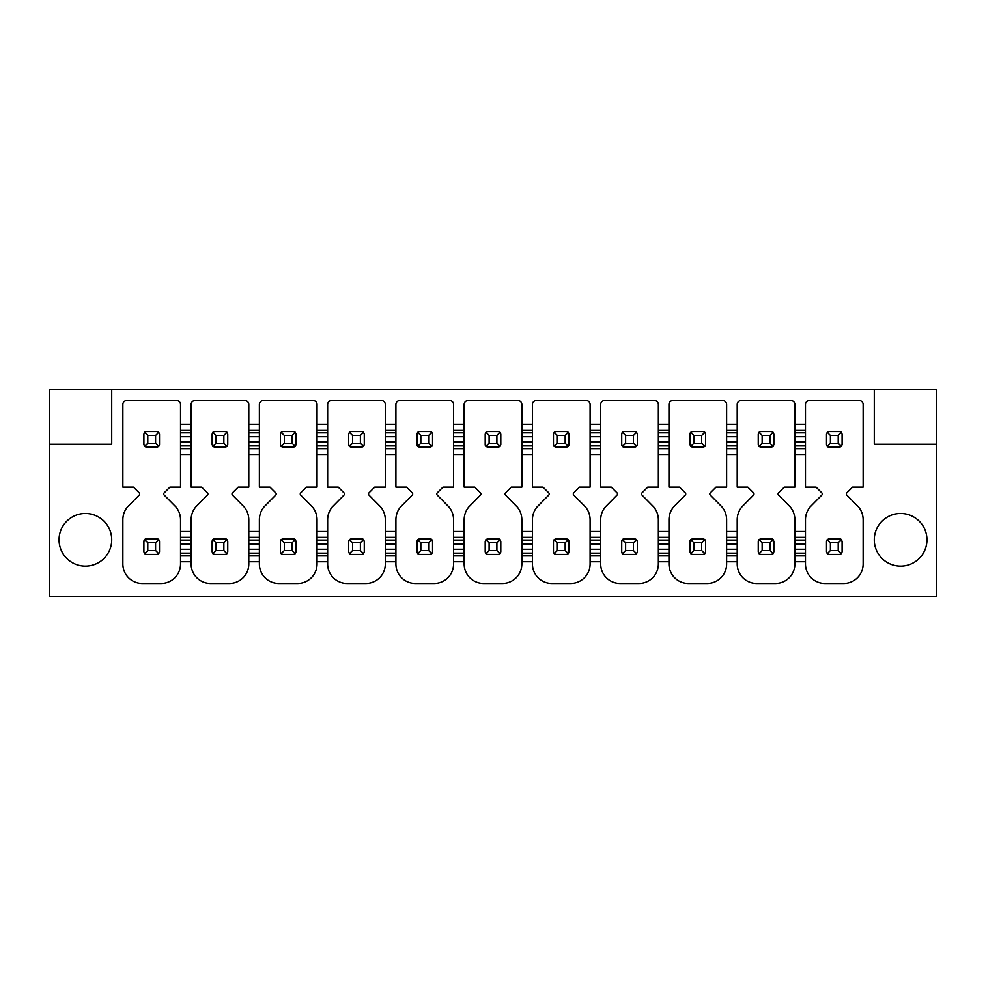 <?xml version="1.0" encoding="UTF-8"?>
<svg xmlns="http://www.w3.org/2000/svg" width="986" height="986" viewBox="0 0 986 986"><rect width="100%" height="100%" fill="white"/><g stroke="black" fill="none" stroke-linecap="round" stroke-linejoin="round"><path stroke-width="1.48" d="M49.3 596.37L936.7 596.37L936.7 444.242L874.286 444.242L874.286 389.63L111.714 389.63L111.714 444.242L49.3 444.242L49.3 596.37M828.326 554.329A2.539 2.539 0 0 1 827.254 553.688L826.502 551.901L826.502 541.363L827.254 539.576L830.409 542.731L838.211 542.731L838.211 550.533L830.409 550.533L830.409 542.731M838.211 550.533L841.366 553.688L839.579 554.44L829.041 554.44L827.254 553.688L830.409 550.533M840.294 538.935A2.539 2.539 0 0 1 841.366 539.576L842.106 541.363L842.106 551.901L841.366 553.688M827.254 539.576L829.041 538.837L839.579 538.837L841.366 539.576L838.211 542.731M828.326 447.065A2.539 2.539 0 0 1 827.254 446.424L826.502 444.637L826.502 434.099L827.254 432.312L829.041 431.56L839.579 431.56L841.366 432.312L838.211 435.467L838.211 443.269L830.409 443.269L830.409 435.467L838.211 435.467M840.294 431.671A2.539 2.539 0 0 1 841.366 432.312L842.106 434.099L842.106 444.637L841.366 446.424L839.579 447.163L829.041 447.163L827.254 446.424L830.409 443.269M827.254 432.312L830.409 435.467M841.366 446.424L838.211 443.269M805.476 430.093L805.476 487.146L816.075 487.146L821.806 492.877A1.565 1.565 0 0 1 821.806 495.083L810.048 507.026A19.966 19.966 0 0 0 805.476 519.659L805.476 563.967A19.498 19.498 0 0 0 824.974 583.465L843.634 583.465A19.498 19.498 0 0 0 863.144 563.967L863.144 519.659A20.016 20.016 0 0 0 858.572 507.026L846.801 495.083A1.565 1.565 0 0 1 846.814 492.877L852.545 487.146L863.144 487.146L863.144 404.482A3.907 3.907 0 0 0 859.237 400.587L809.37 400.587A3.907 3.907 0 0 0 805.476 404.482L805.476 430.093L794.876 430.093L794.876 404.482A3.907 3.907 0 0 0 790.982 400.587L741.115 400.587A3.907 3.907 0 0 0 737.208 404.482L737.208 430.093L726.62 430.093L726.62 404.482A3.907 3.907 0 0 0 722.713 400.587L672.846 400.587A3.907 3.907 0 0 0 668.952 404.482L668.952 430.093L658.352 430.093L658.352 404.482A3.907 3.907 0 0 0 654.457 400.587L604.591 400.587A3.907 3.907 0 0 0 600.684 404.482L600.684 430.093L590.096 430.093L590.096 404.482A3.907 3.907 0 0 0 586.202 400.587L536.322 400.587A3.907 3.907 0 0 0 532.428 404.482L532.428 430.093L521.84 430.093L521.84 404.482A3.907 3.907 0 0 0 517.933 400.587L468.067 400.587A3.907 3.907 0 0 0 464.159 404.482L464.159 430.093L453.572 430.093L453.572 404.482A3.907 3.907 0 0 0 449.678 400.587L399.798 400.587A3.907 3.907 0 0 0 395.904 404.482L395.904 430.093L385.316 430.093L385.316 404.482A3.907 3.907 0 0 0 381.409 400.587L331.542 400.587A3.907 3.907 0 0 0 327.648 404.482L327.648 430.093L317.048 430.093L317.048 404.482A3.907 3.907 0 0 0 313.154 400.587L263.287 400.587A3.907 3.907 0 0 0 259.38 404.482L259.38 430.093L248.792 430.093L248.792 404.482A3.907 3.907 0 0 0 244.885 400.587L195.018 400.587A3.907 3.907 0 0 0 191.124 404.482L191.124 430.093L180.524 430.093L180.524 404.482A3.907 3.907 0 0 0 176.63 400.587L126.763 400.587A3.907 3.907 0 0 0 122.856 404.482L122.856 487.146L133.455 487.146L139.186 492.877A1.565 1.565 0 0 1 139.199 495.083L127.428 507.026A19.966 19.966 0 0 0 122.856 519.659L122.856 563.967A19.498 19.498 0 0 0 142.366 583.465L161.026 583.465A19.498 19.498 0 0 0 180.524 563.967L180.524 561.749L191.124 561.749L191.124 563.967A19.498 19.498 0 0 0 210.622 583.465L229.282 583.465A19.498 19.498 0 0 0 248.792 563.967L248.792 561.749L259.38 561.749L259.38 563.967A19.498 19.498 0 0 0 278.878 583.465L297.55 583.465A19.498 19.498 0 0 0 317.048 563.967L317.048 561.749L327.648 561.749L327.648 563.967A19.498 19.498 0 0 0 347.146 583.465L365.806 583.465A19.498 19.498 0 0 0 385.316 563.967L385.316 561.749L395.904 561.749L395.904 563.967A19.498 19.498 0 0 0 415.402 583.465L434.074 583.465A19.498 19.498 0 0 0 453.572 563.967L453.572 561.749L464.159 561.749L464.159 563.967A19.498 19.498 0 0 0 483.67 583.465L502.33 583.465A19.498 19.498 0 0 0 521.84 563.967L521.84 561.749L532.428 561.749L532.428 563.967A19.498 19.498 0 0 0 551.926 583.465L570.598 583.465A19.498 19.498 0 0 0 590.096 563.967L590.096 561.749L600.684 561.749L600.684 563.967A19.498 19.498 0 0 0 620.194 583.465L638.854 583.465A19.498 19.498 0 0 0 658.352 563.967L658.352 561.749L668.952 561.749L668.952 563.967A19.498 19.498 0 0 0 688.45 583.465L707.122 583.465A19.498 19.498 0 0 0 726.62 563.967L726.62 561.749L737.208 561.749L737.208 563.967A19.498 19.498 0 0 0 756.718 583.465L775.378 583.465A19.498 19.498 0 0 0 794.876 563.967L794.876 561.749L805.476 561.749L805.476 563.967M805.476 519.659L805.476 555.907L794.876 555.907L794.876 519.659A20.016 20.016 0 0 0 790.304 507.026L778.546 495.083A1.565 1.565 0 0 1 778.546 492.877L784.277 487.146L794.876 487.146L794.876 454.484L805.476 454.484M726.62 531.516L726.62 519.659A20.016 20.016 0 0 0 722.048 507.026L710.277 495.083A1.565 1.565 0 0 1 710.29 492.877L716.021 487.146L726.62 487.146L726.62 454.484L737.208 454.484L737.208 487.146L747.807 487.146L753.538 492.877A1.565 1.565 0 0 1 753.55 495.083L741.792 507.026A19.966 19.966 0 0 0 737.208 519.659L737.208 537.358L726.62 537.358L726.62 531.516L737.208 531.516M658.352 531.516L658.352 519.659A20.016 20.016 0 0 0 653.78 507.026L642.022 495.083A1.565 1.565 0 0 1 642.022 492.877L647.753 487.146L658.352 487.146L658.352 454.484L668.952 454.484L668.952 487.146L679.551 487.146L685.282 492.877A1.565 1.565 0 0 1 685.295 495.083L673.524 507.026A19.966 19.966 0 0 0 668.952 519.659L668.952 537.358L658.352 537.358L658.352 531.516L668.952 531.516M590.096 531.516L590.096 519.659A20.016 20.016 0 0 0 585.524 507.026L573.753 495.083A1.565 1.565 0 0 1 573.766 492.877L579.497 487.146L590.096 487.146L590.096 454.484L600.684 454.484L600.684 487.146L611.283 487.146L617.014 492.877A1.565 1.565 0 0 1 617.026 495.083L605.268 507.026A19.966 19.966 0 0 0 600.684 519.659L600.684 537.358L590.096 537.358L590.096 531.516L600.684 531.516M521.84 531.516L521.84 519.659A20.016 20.016 0 0 0 517.256 507.026L505.498 495.083A1.565 1.565 0 0 1 505.51 492.877L511.241 487.146L521.84 487.146L521.84 454.484L532.428 454.484L532.428 487.146L543.027 487.146L548.758 492.877A1.565 1.565 0 0 1 548.771 495.083L537 507.026A19.966 19.966 0 0 0 532.428 519.659L532.428 537.358L521.84 537.358L521.84 531.516L532.428 531.516M453.572 531.516L453.572 519.659A20.016 20.016 0 0 0 449 507.026L437.229 495.083A1.565 1.565 0 0 1 437.242 492.877L442.973 487.146L453.572 487.146L453.572 454.484L464.159 454.484L464.159 487.146L474.759 487.146L480.49 492.877A1.565 1.565 0 0 1 480.502 495.083L468.744 507.026A19.966 19.966 0 0 0 464.159 519.659L464.159 537.358L453.572 537.358L453.572 531.516L464.159 531.516M385.316 531.516L385.316 519.659A20.016 20.016 0 0 0 380.732 507.026L368.974 495.083A1.565 1.565 0 0 1 368.986 492.877L374.717 487.146L385.316 487.146L385.316 454.484L395.904 454.484L395.904 487.146L406.503 487.146L412.234 492.877A1.565 1.565 0 0 1 412.247 495.083L400.476 507.026A19.966 19.966 0 0 0 395.904 519.659L395.904 537.358L385.316 537.358L385.316 531.516L395.904 531.516M317.048 531.516L317.048 519.659A20.016 20.016 0 0 0 312.476 507.026L300.705 495.083A1.565 1.565 0 0 1 300.718 492.877L306.449 487.146L317.048 487.146L317.048 454.484L327.648 454.484L327.648 487.146L338.247 487.146L343.978 492.877A1.565 1.565 0 0 1 343.978 495.083L332.22 507.026A19.966 19.966 0 0 0 327.648 519.659L327.648 537.358L317.048 537.358L317.048 531.516L327.648 531.516M248.792 531.516L248.792 519.659A20.016 20.016 0 0 0 244.208 507.026L232.449 495.083A1.565 1.565 0 0 1 232.462 492.877L238.193 487.146L248.792 487.146L248.792 454.484L259.38 454.484L259.38 487.146L269.979 487.146L275.71 492.877A1.565 1.565 0 0 1 275.723 495.083L263.952 507.026A19.966 19.966 0 0 0 259.38 519.659L259.38 537.358L248.792 537.358L248.792 531.516L259.38 531.516M180.524 531.516L180.524 519.659A20.016 20.016 0 0 0 175.952 507.026L164.194 495.083A1.565 1.565 0 0 1 164.194 492.877L169.925 487.146L180.524 487.146L180.524 454.484L191.124 454.484L191.124 487.146L201.723 487.146L207.454 492.877A1.565 1.565 0 0 1 207.454 495.083L195.696 507.026A19.966 19.966 0 0 0 191.124 519.659L191.124 537.358L180.524 537.358L180.524 531.516L191.124 531.516M874.286 539.81A26.326 26.326 0 0 0 900.625 566.137A26.326 26.326 0 0 0 926.951 539.81A26.326 26.326 0 0 0 900.625 513.484A26.326 26.326 0 0 0 874.286 539.81M111.714 539.81A26.326 26.326 0 0 1 85.375 566.137A26.326 26.326 0 0 1 59.049 539.81A26.326 26.326 0 0 1 85.375 513.484A26.326 26.326 0 0 1 111.714 539.81M805.476 555.907L805.476 561.749M794.876 555.907L794.876 561.749M794.876 563.967L794.876 519.659M737.208 561.749L737.208 537.358M737.208 519.659L737.208 563.967M737.208 555.907L726.62 555.907L726.62 537.358M726.62 555.907L726.62 561.749M726.62 563.967L726.62 519.659M668.952 561.749L668.952 537.358M668.952 519.659L668.952 563.967M668.952 555.907L658.352 555.907L658.352 537.358M658.352 555.907L658.352 561.749M658.352 563.967L658.352 519.659M600.684 561.749L600.684 537.358M600.684 519.659L600.684 563.967M600.684 555.907L590.096 555.907L590.096 537.358M590.096 555.907L590.096 561.749M590.096 563.967L590.096 519.659M532.428 561.749L532.428 537.358M532.428 519.659L532.428 563.967M532.428 555.907L521.84 555.907L521.84 537.358M521.84 555.907L521.84 561.749M521.84 563.967L521.84 519.659M464.159 561.749L464.159 537.358M464.159 519.659L464.159 563.967M464.159 555.907L453.572 555.907L453.572 537.358M453.572 555.907L453.572 561.749M453.572 563.967L453.572 519.659M395.904 561.749L395.904 537.358M395.904 519.659L395.904 563.967M395.904 555.907L385.316 555.907L385.316 537.358M385.316 555.907L385.316 561.749M385.316 563.967L385.316 519.659M327.648 561.749L327.648 537.358M327.648 519.659L327.648 563.967M327.648 555.907L317.048 555.907L317.048 537.358M317.048 555.907L317.048 561.749M317.048 563.967L317.048 519.659M259.38 561.749L259.38 537.358M259.38 519.659L259.38 563.967M259.38 555.907L248.792 555.907L248.792 537.358M248.792 555.907L248.792 561.749M248.792 563.967L248.792 519.659M191.124 561.749L191.124 537.358M191.124 519.659L191.124 563.967M191.124 555.907L180.524 555.907L180.524 537.358M180.524 555.907L180.524 561.749M180.524 563.967L180.524 519.659M191.124 430.093L191.124 448.642L180.524 448.642L180.524 430.093M180.524 448.642L180.524 454.484M191.124 448.642L191.124 454.484M259.38 430.093L259.38 448.642L248.792 448.642L248.792 430.093M248.792 448.642L248.792 454.484M259.38 448.642L259.38 454.484M327.648 430.093L327.648 448.642L317.048 448.642L317.048 430.093M317.048 448.642L317.048 454.484M327.648 448.642L327.648 454.484M395.904 430.093L395.904 448.642L385.316 448.642L385.316 430.093M385.316 448.642L385.316 454.484M395.904 448.642L395.904 454.484M464.159 430.093L464.159 448.642L453.572 448.642L453.572 430.093M453.572 448.642L453.572 454.484M464.159 448.642L464.159 454.484M532.428 430.093L532.428 448.642L521.84 448.642L521.84 430.093M521.84 448.642L521.84 454.484M532.428 448.642L532.428 454.484M600.684 430.093L600.684 448.642L590.096 448.642L590.096 430.093M590.096 448.642L590.096 454.484M600.684 448.642L600.684 454.484M668.952 430.093L668.952 448.642L658.352 448.642L658.352 430.093M658.352 448.642L658.352 454.484M668.952 448.642L668.952 454.484M737.208 430.093L737.208 448.642L726.62 448.642L726.62 430.093M726.62 448.642L726.62 454.484M737.208 448.642L737.208 454.484M805.476 448.642L794.876 448.642L794.876 430.093M794.876 448.642L794.876 454.484M758.345 540.648A2.539 2.539 0 0 1 758.986 539.576L758.246 541.363L758.246 551.901L758.986 553.688L760.785 554.44L771.311 554.44L773.11 553.688L773.85 551.901L773.85 541.363L773.11 539.576L771.311 538.837L760.785 538.837L758.986 539.576L762.141 542.731L769.943 542.731L769.943 550.533L762.141 550.533L762.141 542.731M772.026 538.935A2.539 2.539 0 0 1 773.11 539.576L769.943 542.731M758.345 433.384A2.539 2.539 0 0 1 758.986 432.312L758.246 434.099L758.246 444.637L758.986 446.424L760.785 447.163L771.311 447.163L773.11 446.424L773.85 444.637L773.85 434.099L773.11 432.312L771.311 431.56L760.785 431.56L758.986 432.312L762.141 435.467L769.943 435.467L769.943 443.269L762.141 443.269L762.141 435.467M772.026 431.671A2.539 2.539 0 0 1 773.11 432.312L769.943 435.467M758.986 553.688L762.141 550.533M758.986 446.424L762.141 443.269M773.11 446.424L769.943 443.269M773.11 553.688L769.943 550.533M690.089 540.648A2.539 2.539 0 0 1 690.73 539.576L689.978 541.363L689.978 551.901L690.73 553.688L692.517 554.44L703.055 554.44L704.842 553.688L705.582 551.901L705.582 541.363L704.842 539.576L703.055 538.837L692.517 538.837L690.73 539.576L693.885 542.731L701.687 542.731L701.687 550.533L693.885 550.533L693.885 542.731M705.483 552.616A2.539 2.539 0 0 1 704.842 553.688L701.687 550.533M690.089 433.384A2.539 2.539 0 0 1 690.73 432.312L689.978 434.099L689.978 444.637L690.73 446.424L692.517 447.163L703.055 447.163L704.842 446.424L705.582 444.637L705.582 434.099L704.842 432.312L703.055 431.56L692.517 431.56L690.73 432.312L693.885 435.467L701.687 435.467L701.687 443.269L693.885 443.269L693.885 435.467M705.483 445.352A2.539 2.539 0 0 1 704.842 446.424L701.687 443.269M690.73 553.688L693.885 550.533M704.842 539.576L701.687 542.731M704.842 432.312L701.687 435.467M690.73 446.424L693.885 443.269M621.821 540.648A2.539 2.539 0 0 1 624.261 538.837L634.787 538.837L636.586 539.576L633.419 542.731L633.419 550.533L625.617 550.533L625.617 542.731L633.419 542.731M623.546 554.329A2.539 2.539 0 0 1 621.722 551.901L621.722 541.363L622.462 539.576L625.617 542.731M621.821 433.384A2.539 2.539 0 0 1 624.261 431.56L634.787 431.56L636.586 432.312L633.419 435.467L633.419 443.269L625.617 443.269L625.617 435.467L633.419 435.467M623.546 447.065A2.539 2.539 0 0 1 621.722 444.637L622.462 446.424L624.261 447.163L634.787 447.163L636.586 446.424L637.326 444.637L637.326 434.099L636.586 432.312M621.722 551.901L622.462 553.688L624.261 554.44L634.787 554.44L636.586 553.688L637.326 551.901L637.326 541.363L636.586 539.576M622.462 553.688L625.617 550.533M624.261 538.837L622.462 539.576M621.722 444.637L621.722 434.099L622.462 432.312L625.617 435.467M624.261 431.56L622.462 432.312M622.462 446.424L625.617 443.269M636.586 446.424L633.419 443.269M636.586 553.688L633.419 550.533M568.318 446.424L565.163 443.269L557.361 443.269L554.206 446.424A2.539 2.539 0 0 1 553.454 444.637L554.206 446.424L555.993 447.163L566.531 447.163L568.318 446.424L569.058 444.637L569.058 434.099L568.318 432.312L566.531 431.56L555.993 431.56L554.206 432.312L553.454 434.099L553.454 444.637M568.318 539.576L569.058 541.363L569.058 551.901L568.318 553.688L566.531 554.44L555.993 554.44L554.206 553.688L553.454 551.901L553.454 541.363L554.206 539.576L555.993 538.837L566.531 538.837L568.318 539.576L565.163 542.731L565.163 550.533L557.361 550.533L557.361 542.731L565.163 542.731M554.206 539.576L557.361 542.731M554.206 553.688L557.361 550.533M568.318 432.312L565.163 435.467L565.163 443.269M554.206 432.312L557.361 435.467L565.163 435.467M557.361 443.269L557.361 435.467M568.318 553.688L565.163 550.533M498.978 538.935A2.539 2.539 0 0 1 500.062 539.576L498.263 538.837L487.737 538.837L485.938 539.576L485.198 541.363L485.198 551.901L485.938 553.688L487.737 554.44L498.263 554.44L500.062 553.688L500.802 551.901L500.802 541.363L500.062 539.576L496.895 542.731L496.895 550.533L489.105 550.533L489.105 542.731L496.895 542.731M500.062 446.424L496.895 443.269L489.105 443.269L485.938 446.424A2.539 2.539 0 0 1 485.198 444.637L485.938 446.424L487.737 447.163L498.263 447.163L500.062 446.424L500.802 444.637L500.802 434.099L500.062 432.312L498.263 431.56L487.737 431.56L485.938 432.312L485.198 434.099L485.198 444.637M498.978 431.671A2.539 2.539 0 0 1 500.062 432.312L496.895 435.467L496.895 443.269M485.938 539.576L489.105 542.731M485.938 553.688L489.105 550.533M485.938 432.312L489.105 435.467L496.895 435.467M489.105 443.269L489.105 435.467M500.062 553.688L496.895 550.533M430.722 538.935A2.539 2.539 0 0 1 431.794 539.576L430.007 538.837L419.469 538.837L417.682 539.576L416.942 541.363L416.942 551.901L417.682 553.688L419.469 554.44L430.007 554.44L431.794 553.688L432.546 551.901L432.546 541.363L431.794 539.576L428.639 542.731L428.639 550.533L420.837 550.533L420.837 542.731L428.639 542.731M431.794 446.424L428.639 443.269L420.837 443.269L417.682 446.424A2.539 2.539 0 0 1 416.942 444.637L417.682 446.424L419.469 447.163L430.007 447.163L431.794 446.424L432.546 444.637L432.546 434.099L431.794 432.312L430.007 431.56L419.469 431.56L417.682 432.312L416.942 434.099L416.942 444.637M430.722 431.671A2.539 2.539 0 0 1 431.794 432.312L428.639 435.467L428.639 443.269M417.682 539.576L420.837 542.731M417.682 553.688L420.837 550.533M417.682 432.312L420.837 435.467L428.639 435.467M420.837 443.269L420.837 435.467M431.794 553.688L428.639 550.533M362.454 538.935A2.539 2.539 0 0 1 363.538 539.576L361.739 538.837L351.213 538.837L349.414 539.576L348.674 541.363L348.674 551.901L349.414 553.688L351.213 554.44L361.739 554.44L363.538 553.688L364.278 551.901L364.278 541.363L363.538 539.576L360.383 542.731L360.383 550.533L352.581 550.533L352.581 542.731L360.383 542.731M363.538 446.424L360.383 443.269L352.581 443.269L349.414 446.424A2.539 2.539 0 0 1 348.674 444.637L349.414 446.424L351.213 447.163L361.739 447.163L363.538 446.424L364.278 444.637L364.278 434.099L363.538 432.312L361.739 431.56L351.213 431.56L349.414 432.312L348.674 434.099L348.674 444.637M362.454 431.671A2.539 2.539 0 0 1 363.538 432.312L360.383 435.467L360.383 443.269M349.414 539.576L352.581 542.731M349.414 553.688L352.581 550.533M349.414 432.312L352.581 435.467L360.383 435.467M352.581 443.269L352.581 435.467M363.538 553.688L360.383 550.533M294.198 538.935A2.539 2.539 0 0 1 295.27 539.576L293.483 538.837L282.945 538.837L281.158 539.576L280.418 541.363L280.418 551.901L281.158 553.688L282.945 554.44L293.483 554.44L295.27 553.688L296.022 551.901L296.022 541.363L295.27 539.576L292.115 542.731L292.115 550.533L284.313 550.533L284.313 542.731L292.115 542.731M295.27 446.424L292.115 443.269L284.313 443.269L281.158 446.424A2.539 2.539 0 0 1 280.418 444.637L281.158 446.424L282.945 447.163L293.483 447.163L295.27 446.424L296.022 444.637L296.022 434.099L295.27 432.312L293.483 431.56L282.945 431.56L281.158 432.312L280.418 434.099L280.418 444.637M294.198 431.671A2.539 2.539 0 0 1 295.27 432.312L292.115 435.467L292.115 443.269M281.158 539.576L284.313 542.731M281.158 553.688L284.313 550.533M281.158 432.312L284.313 435.467L292.115 435.467M284.313 443.269L284.313 435.467M295.27 553.688L292.115 550.533M212.261 540.648A2.539 2.539 0 0 1 214.689 538.837L225.215 538.837L227.014 539.576L223.859 542.731L223.859 550.533L216.057 550.533L216.057 542.731L223.859 542.731M225.93 538.935A2.539 2.539 0 0 1 227.014 539.576L227.754 541.363L227.754 551.901L227.014 553.688L223.859 550.533M212.261 433.384A2.539 2.539 0 0 1 214.689 431.56L225.215 431.56L227.014 432.312L223.859 435.467L223.859 443.269L216.057 443.269L216.057 435.467L223.859 435.467M225.93 431.671A2.539 2.539 0 0 1 227.014 432.312L227.754 434.099L227.754 444.637L227.014 446.424L223.859 443.269M227.014 553.688L225.215 554.44L214.689 554.44L212.89 553.688L212.15 551.901L212.15 541.363L212.89 539.576L216.057 542.731M212.89 553.688L216.057 550.533M214.689 538.837L212.89 539.576M227.014 446.424L225.215 447.163L214.689 447.163L212.89 446.424L216.057 443.269M214.689 431.56L212.89 432.312L212.15 434.099L212.15 444.637L212.89 446.424M212.89 432.312L216.057 435.467M143.993 540.648A2.539 2.539 0 0 1 146.421 538.837L156.959 538.837L158.746 539.576L155.591 542.731L155.591 550.533L147.789 550.533L147.789 542.731L155.591 542.731M157.674 538.935A2.539 2.539 0 0 1 158.746 539.576L159.498 541.363L159.498 551.901L158.746 553.688L155.591 550.533M143.993 433.384A2.539 2.539 0 0 1 146.421 431.56L156.959 431.56L158.746 432.312L155.591 435.467L155.591 443.269L147.789 443.269L147.789 435.467L155.591 435.467M157.674 431.671A2.539 2.539 0 0 1 158.746 432.312L159.498 434.099L159.498 444.637L158.746 446.424L155.591 443.269M158.746 553.688L156.959 554.44L146.421 554.44L144.634 553.688L143.894 551.901L143.894 541.363L144.634 539.576L147.789 542.731M144.634 553.688L147.789 550.533M146.421 538.837L144.634 539.576M158.746 446.424L156.959 447.163L146.421 447.163L144.634 446.424L147.789 443.269M146.421 431.56L144.634 432.312L143.894 434.099L143.894 444.637L144.634 446.424M144.634 432.312L147.789 435.467M111.714 389.63L49.3 389.63L49.3 444.242M936.7 444.242L936.7 389.63L874.286 389.63M794.876 531.516L805.476 531.516M794.876 424.251L805.476 424.251M726.62 424.251L737.208 424.251M658.352 424.251L668.952 424.251M590.096 424.251L600.684 424.251M521.84 424.251L532.428 424.251M453.572 424.251L464.159 424.251M385.316 424.251L395.904 424.251M317.048 424.251L327.648 424.251M248.792 424.251L259.38 424.251M180.524 424.251L191.124 424.251M805.476 537.358L794.876 537.358M805.476 553.158L794.876 553.158M737.208 553.158L726.62 553.158M668.952 553.158L658.352 553.158M600.684 553.158L590.096 553.158M532.428 553.158L521.84 553.158M464.159 553.158L453.572 553.158M395.904 553.158L385.316 553.158M327.648 553.158L317.048 553.158M259.38 553.158L248.792 553.158M191.124 553.158L180.524 553.158M191.124 445.894L180.524 445.894M191.124 441.999L180.524 441.999M191.124 436.736L180.524 436.736M191.124 432.842L180.524 432.842M259.38 445.894L248.792 445.894M259.38 441.999L248.792 441.999M259.38 436.736L248.792 436.736M259.38 432.842L248.792 432.842M327.648 445.894L317.048 445.894M327.648 441.999L317.048 441.999M327.648 436.736L317.048 436.736M327.648 432.842L317.048 432.842M395.904 445.894L385.316 445.894M395.904 441.999L385.316 441.999M395.904 436.736L385.316 436.736M395.904 432.842L385.316 432.842M464.159 445.894L453.572 445.894M464.159 441.999L453.572 441.999M464.159 436.736L453.572 436.736M464.159 432.842L453.572 432.842M532.428 445.894L521.84 445.894M532.428 441.999L521.84 441.999M532.428 436.736L521.84 436.736M532.428 432.842L521.84 432.842M600.684 445.894L590.096 445.894M600.684 441.999L590.096 441.999M600.684 436.736L590.096 436.736M600.684 432.842L590.096 432.842M668.952 445.894L658.352 445.894M668.952 441.999L658.352 441.999M668.952 436.736L658.352 436.736M668.952 432.842L658.352 432.842M737.208 445.894L726.62 445.894M737.208 441.999L726.62 441.999M737.208 436.736L726.62 436.736M737.208 432.842L726.62 432.842M805.476 445.894L794.876 445.894M805.476 441.999L794.876 441.999M805.476 436.736L794.876 436.736M805.476 432.842L794.876 432.842M191.124 540.106L180.524 540.106M191.124 544.001L180.524 544.001M191.124 549.264L180.524 549.264M259.38 540.106L248.792 540.106M259.38 544.001L248.792 544.001M259.38 549.264L248.792 549.264M327.648 540.106L317.048 540.106M327.648 544.001L317.048 544.001M327.648 549.264L317.048 549.264M395.904 540.106L385.316 540.106M395.904 544.001L385.316 544.001M395.904 549.264L385.316 549.264M464.159 540.106L453.572 540.106M464.159 544.001L453.572 544.001M464.159 549.264L453.572 549.264M532.428 540.106L521.84 540.106M532.428 544.001L521.84 544.001M532.428 549.264L521.84 549.264M600.684 540.106L590.096 540.106M600.684 544.001L590.096 544.001M600.684 549.264L590.096 549.264M668.952 540.106L658.352 540.106M668.952 544.001L658.352 544.001M668.952 549.264L658.352 549.264M737.208 540.106L726.62 540.106M737.208 544.001L726.62 544.001M737.208 549.264L726.62 549.264M805.476 540.106L794.876 540.106M805.476 544.001L794.876 544.001M805.476 549.264L794.876 549.264"/></g></svg>
